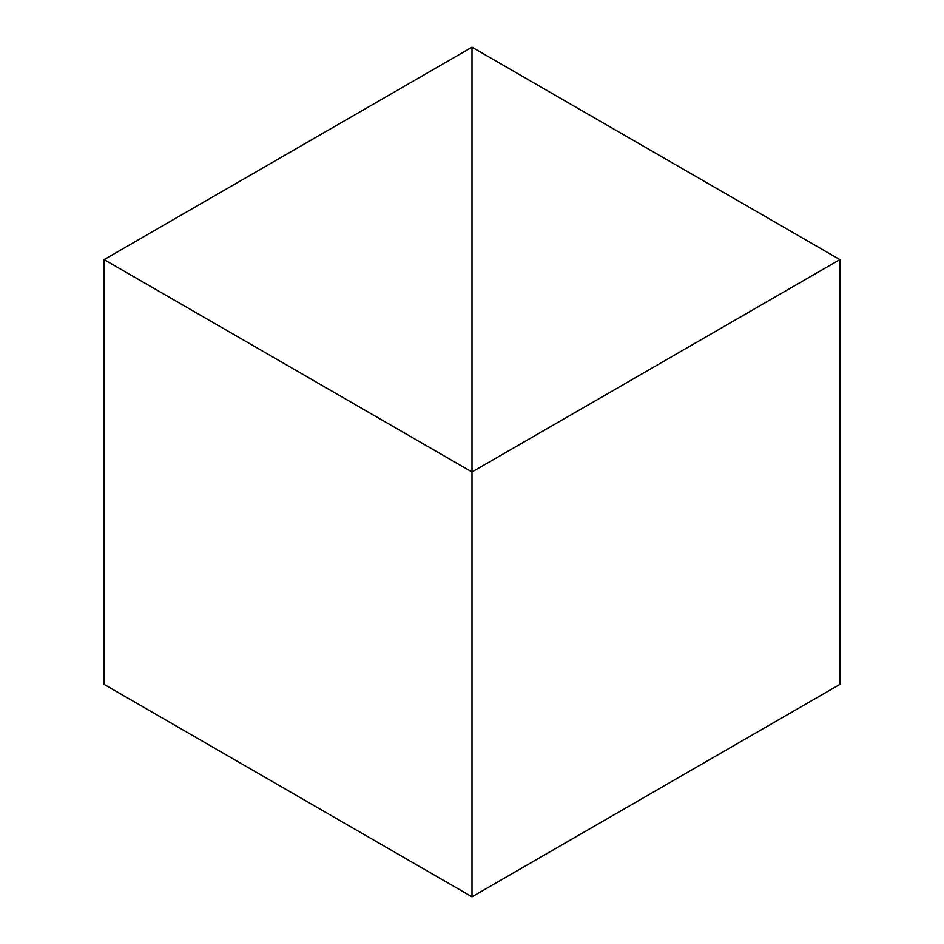 <?xml version="1.0" encoding="UTF-8"?>
<svg xmlns="http://www.w3.org/2000/svg" width="944" height="944" viewBox="0 0 944 944"><rect width="100%" height="100%" fill="white"/><g stroke="black" fill="none" stroke-linecap="round" stroke-linejoin="round"><path stroke-width="1.42" d="M472 896.8L472 47.2L104.111 259.6L104.111 684.4L104.111 259.6L472 472L472 896.8L104.111 684.4L472 896.8L472 47.2L104.111 259.6L472 472L472 896.8L839.889 684.4L839.889 259.6L472 47.2L472 472L839.889 259.6L839.889 684.4L472 896.8M472 47.2L472 472L839.889 259.6L472 47.2"/></g></svg>
